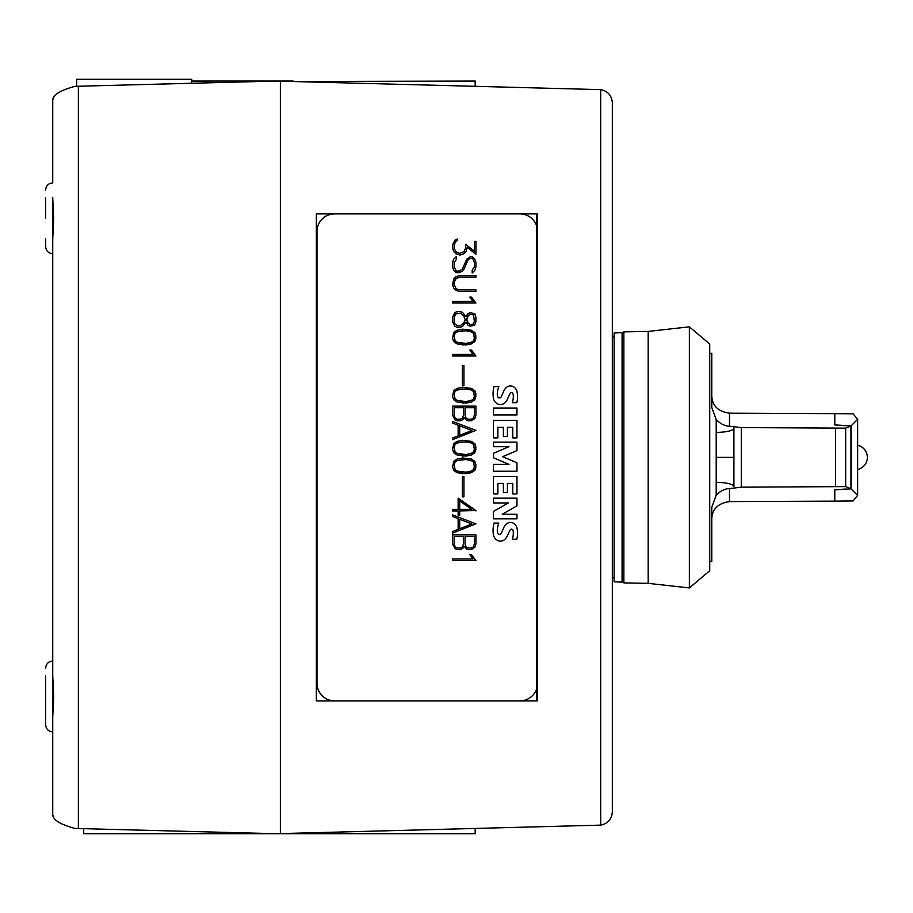 <?xml version="1.0" encoding="UTF-8"?>
<svg xmlns="http://www.w3.org/2000/svg" width="913" height="913" viewBox="0 0 913 913"><rect width="100%" height="100%" fill="white"/><g stroke="black" fill="none" stroke-linecap="round" stroke-linejoin="round"><path stroke-width="1.37" d="M280.382 833.58L600.697 825.135L600.697 89.634C607.864 91.117 611.744 95.511 612.338 102.815L612.338 811.954C611.744 819.258 607.864 823.652 600.697 825.135C607.864 823.652 611.744 819.258 612.338 811.954L612.338 102.815C611.744 95.511 607.864 91.117 600.697 89.634L280.382 81.189M52.737 731.872C48.435 731.461 46.072 729.099 45.65 724.796L45.65 696.459L45.65 724.796C46.072 729.099 48.435 731.461 52.737 731.872L52.737 815.138C53.445 820.228 60.886 824.656 75.06 828.445L275.863 833.706L83.722 833.706L83.722 828.673M191.753 81.063L280.382 81.063L280.382 833.706L475.171 833.706L475.171 828.479M45.65 238.807L45.65 246.647C46.072 250.949 48.435 253.312 52.737 253.734L52.737 675.483L53.639 696.459L52.737 717.435L52.737 815.138L53.81 816.861M52.737 197.813L53.639 218.31L52.737 239.286L52.737 675.962M76.646 86.29L76.646 79.294L191.753 79.294L191.753 83.266M519.942 213.882A17.712 17.644 -90 0 1 536.776 226.253L536.776 688.516A17.712 17.644 -90 0 1 519.942 700.887M334.649 700.887A17.712 17.644 -90 0 1 316.994 683.175L316.994 231.594A17.712 17.644 -90 0 1 334.649 213.882M452.574 534.915L475.924 534.915L475.924 543.908L474.806 547.264L471.393 549.558L468.004 549.558L465.721 548.451L464.272 546.282L462.777 548.451L460.506 549.558L457.116 549.558L454.857 548.451L452.574 543.908L452.574 534.915L475.913 534.915L475.924 543.908L474.806 547.264L471.37 549.558L468.004 549.558M458.143 498.156L475.924 510.55L459.696 510.926L459.696 515.297L458.143 515.297L458.143 510.926L452.574 510.926L452.574 509.363L458.143 509.363L458.143 498.156L475.913 510.926M453.704 461.316L457.093 459.045L462.583 457.949L471.416 459.045L474.806 461.316L475.924 464.728L474.806 470.389L471.416 472.672L465.927 473.756L457.093 472.672L453.704 470.389L452.574 466.977L453.704 461.316M452.574 421.407L475.924 430.365L452.574 439.655L452.574 438.035L458.143 435.866L458.143 425.196L452.574 423.039L452.574 421.407L475.924 430.365L452.574 439.644M453.704 390.684L457.093 388.402L462.583 387.306L471.416 388.402L474.806 390.684L475.924 394.085L474.806 399.746L471.416 402.04L465.927 403.124L457.093 402.04L453.704 399.746L452.574 396.345L453.704 390.684M452.574 354.438L472.911 354.438L469.841 350.056L471.485 350.056L475.924 356.002L452.574 356.002L452.574 354.438L472.888 354.438M454.857 312.634L457.116 311.504L460.506 311.504L462.777 312.634L465.892 316.663L467.913 313.718L470.172 312.6L474.806 313.752L475.924 317.199L475.924 321.638L474.806 325.074L470.172 326.238L467.913 325.108L465.892 322.163L462.777 326.203L460.506 327.322L457.116 327.322L454.857 326.203L452.574 321.638L452.574 317.199L454.857 312.634M455.964 276.753L459.319 275.635L475.924 275.635L475.924 277.198L459.376 277.198L455.188 279.264L454.126 282.471L454.126 284.605L456.192 288.816L459.376 289.889L475.924 289.889L475.924 291.452L459.319 291.452L455.964 290.323L453.704 288.052L452.574 284.673L453.704 279.036L455.964 276.753M454.834 240.279L457.402 239.001L457.402 240.644L455.884 241.386L454.138 244.935L454.138 248.119L455.827 251.668L459.387 253.369L463.964 251.668L465.641 248.119L465.641 244.364L474.372 251.143L474.372 241.329L475.924 241.329L475.924 254.202L467.228 247.343L466.109 251.554L463.827 253.837L460.472 254.955L455.964 253.837L453.704 251.554L452.574 248.176L452.574 244.844L454.834 240.279M453.693 259.155L456.329 256.507L456.329 259.372L454.138 262.624L454.138 266.893L456.169 271.058L459.273 271.058L462.389 268.97L466.748 259.132L470.161 256.838L472.512 256.838L474.806 259.155L475.924 262.533L475.924 266.973L474.817 270.339L472.181 272.976L472.181 270.111L474.372 266.858L474.372 262.59L473.311 259.406L472.329 258.425L470.309 258.425L468.266 259.463L463.952 269.278L461.693 271.526L459.433 272.622L455.998 272.622L453.704 270.339L452.574 266.973L452.574 262.533L453.693 259.155M452.574 301.461L472.911 301.461L469.841 297.079L471.485 297.079L475.924 303.025L452.574 303.025L452.574 301.461L472.888 301.461M453.704 332.537L457.093 330.266L462.583 329.159L471.416 330.266L474.806 332.537L475.924 335.938L474.806 341.61L471.416 343.893L465.927 344.977L457.093 343.893L453.704 341.61L452.574 338.198L453.704 332.537M462.366 365.588L463.918 365.588L463.918 385.765L462.366 385.765L462.366 365.588L463.907 365.588L463.907 385.765L462.366 385.765M452.574 406.137L475.924 406.137L475.924 415.13L474.806 418.485L471.393 420.779L468.004 420.779L465.721 419.672L464.272 417.503L462.777 419.672L460.506 420.779L457.116 420.779L454.857 419.672L452.574 415.13L452.574 406.137L475.913 406.137L475.924 415.13L474.806 418.485L471.37 420.779L468.004 420.779M453.704 443.661L457.093 441.378L462.583 440.283L471.416 441.378L474.806 443.661L475.924 447.062L474.806 452.722L471.416 455.016L465.927 456.101L457.093 455.016L453.704 452.722L452.574 449.322L453.704 443.661M462.366 476.712L463.918 476.712L463.918 496.889L462.366 496.889L462.366 476.712L463.907 476.712L463.907 496.889L462.366 496.889M452.574 514.875L475.924 523.822L452.574 533.112L452.574 531.492L458.143 529.335L458.143 518.652L452.574 516.507L452.574 514.875L475.924 523.822L452.574 533.112M452.574 559.018L472.911 559.018L469.841 554.648L471.485 554.648L475.924 560.582L452.574 560.582L452.574 559.018L472.888 559.018M493.477 498.156L516.963 498.156L516.963 505.813L502.253 514.281L516.963 514.281L516.963 518.824L493.477 518.824L493.477 511.417L508.37 502.96L493.477 502.96L493.477 498.156L516.963 498.156M493.477 442.109L516.963 442.109L516.963 450.634L502.652 456.683L516.963 462.777L516.963 471.234L493.477 471.234L493.477 464.386L508.998 464.386L493.477 457.755L493.477 453.282L508.94 446.708L493.477 446.708L493.477 442.109L516.952 442.109L516.963 450.634M493.477 408.02L516.963 408.02L516.963 414.901L493.477 414.901L493.477 408.02L516.952 408.02L516.952 414.901L493.477 414.901M493.99 386.553L498.818 386.553A24.434 24.354 90 0 0 497.3 393.72A6.95 6.927 90 0 0 497.836 396.904A1.746 1.735 90 0 0 499.434 397.954L499.434 397.954A2.009 1.997 90 0 0 501.169 396.904A108.921 108.544 90 0 0 503.691 391.278A9.564 9.529 -90 0 1 507.445 386.701A6.448 6.425 -90 0 1 513.334 386.633A7.806 7.783 -90 0 1 517.043 391.78A22.939 22.859 -90 0 1 516.792 402.69L512.284 402.69A18.408 18.34 90 0 0 513.22 394.736A2.773 2.762 90 0 0 512.284 392.887A1.392 1.392 90 0 0 510.858 392.784A6.277 6.254 90 0 0 509.317 395.021L507.411 399.255A9.94 9.906 -90 0 1 503.565 403.797A6.87 6.848 -90 0 1 497.437 403.854A8.445 8.411 -90 0 1 493.419 398.467A30.072 29.969 -90 0 1 493.99 386.553L498.806 386.553A24.434 24.354 90 0 0 497.288 393.72L497.3 393.72A6.95 6.927 90 0 0 497.813 396.904A1.746 1.735 90 0 0 499.411 397.954L499.434 397.954M516.963 420.459L516.963 437.886L512.764 437.886L512.764 427.341L507.411 427.341L507.411 436.551L503.394 436.551L503.394 427.341L497.87 427.341L497.87 437.886L493.477 437.886L493.477 420.459L516.963 420.459M516.963 476.506L516.963 493.933L512.764 493.933L512.764 483.399L507.411 483.399L507.411 492.598L503.394 492.598L503.394 483.399L497.87 483.399L497.87 493.933L493.477 493.933L493.477 476.506L516.963 476.506M493.99 523.081L498.818 523.081A24.434 24.354 90 0 0 497.3 530.259A6.95 6.927 90 0 0 497.836 533.432A1.746 1.735 90 0 0 499.434 534.493L499.434 534.493A2.009 1.997 90 0 0 501.169 533.432A108.921 108.544 90 0 0 503.691 527.817A9.564 9.529 -90 0 1 507.445 523.24A6.448 6.425 -90 0 1 513.334 523.172A7.806 7.783 -90 0 1 517.043 528.307A22.939 22.859 -90 0 1 516.792 539.229L512.284 539.229A18.408 18.34 90 0 0 513.22 531.263A2.773 2.762 90 0 0 512.284 529.426A1.392 1.392 90 0 0 510.858 529.323A6.277 6.254 90 0 0 509.317 531.56L507.411 535.794A9.94 9.906 -90 0 1 503.565 540.336A6.87 6.848 -90 0 1 497.437 540.393A8.445 8.411 -90 0 1 493.419 535.007A30.072 29.969 -90 0 1 493.99 523.081L498.806 523.081A24.434 24.354 90 0 0 497.288 530.259L497.3 530.259A6.95 6.927 90 0 0 497.813 533.432A1.746 1.735 90 0 0 499.411 534.493L499.434 534.493M465.037 536.479L465.014 543.84L466.087 546.967L468.118 548.005L471.279 548.005L473.299 546.967L474.372 543.84L474.372 536.479L465.037 536.479L465.037 543.84L466.098 546.967L468.118 548.005M454.138 536.479L454.126 543.84L455.188 546.967L457.23 548.005L460.38 548.005L462.412 546.967L463.473 543.84L463.473 536.479L454.138 536.479L454.138 543.84L455.199 546.967L457.23 548.005M464.249 546.282L462.777 548.451L460.494 549.558L457.116 549.558M459.696 500.986L459.696 509.363L471.701 509.363L459.696 500.986L459.684 509.363M452.574 510.926L458.121 510.926M458.121 509.363L452.574 509.363M459.684 510.926L459.684 515.297L458.143 515.297M465.87 472.192L471.256 471.097L473.459 469.624L474.372 466.931L473.459 462.081L471.256 460.609L465.87 459.501L457.276 460.609L455.073 462.081L454.16 464.797L455.073 469.624L457.276 471.097L465.87 472.192M462.583 473.756L471.416 472.672L474.806 470.389L475.913 466.977L474.794 461.316L471.405 459.045L462.583 457.949M462.663 459.501L457.276 460.609M462.663 472.192L457.276 471.097M457.265 460.609L455.062 462.081L454.149 464.797L455.062 469.624L457.265 471.097M459.696 425.789L459.696 435.273L471.838 430.525L459.696 425.789L459.684 435.273M465.87 401.56L471.256 400.453L473.459 398.981L474.372 396.288L473.459 391.449L471.256 389.977L465.87 388.87L457.276 389.977L455.073 391.449L454.16 394.154L455.073 398.981L457.276 400.453L465.87 401.56M462.583 403.124L471.416 402.04L474.806 399.746L475.913 396.345L474.794 390.684L471.405 388.402L462.583 387.306M462.663 388.87L457.276 389.977M462.663 401.56L457.276 400.453M457.265 389.977L455.062 391.449L454.149 394.154L455.062 398.981L457.265 400.453M452.574 356.002L475.913 356.002L472.637 352.35M472.614 352.35L471.462 350.056L469.841 350.056M470.572 324.629L473.516 323.944L474.372 321.376L473.516 314.882L470.572 314.198L468.848 315.031L466.646 318.751L468.084 323.008L470.572 324.629L468.061 323.008L466.634 320.064L468.061 315.83L470.572 314.198M457.481 325.758L460.129 325.758L463.701 323.031L465.231 319.892L463.701 315.807L460.129 313.068L455.758 313.924L454.138 317.439L454.138 321.387L455.073 324.183L457.481 325.758L455.062 324.183L454.138 321.387M470.172 326.238L474.794 325.074L475.913 321.638L475.913 317.199L474.794 313.752L470.172 312.6M457.116 327.322L460.494 327.322L462.777 326.203L465.892 322.163M457.47 313.068L455.062 314.643L454.138 317.439M454.126 317.439L454.126 321.387M465.892 316.663L462.777 312.634L460.494 311.504L457.116 311.504M459.353 289.889L456.192 288.816M459.319 291.452L475.913 291.452L475.913 289.889M475.913 277.198L475.913 275.635L459.319 275.635M459.353 277.198L456.192 278.271M456.18 288.816L454.115 284.605L454.115 282.471L456.18 278.271M474.361 251.143L465.641 244.376M475.913 254.191L475.913 241.329L474.372 241.329M467.216 247.343L466.109 251.554L463.827 253.837L459.319 254.955M459.387 253.369L455.804 251.668L454.126 248.119L454.126 244.935L455.872 241.386L457.402 240.644L457.39 239.001M472.181 272.953L474.817 270.339L475.913 266.973L475.913 262.533L474.783 259.155L472.489 256.838L470.161 256.838M470.298 258.425L468.243 259.463L467.216 261.552M455.998 272.622L459.422 272.622L461.693 271.526L463.93 269.278L467.194 261.552M456.158 271.058L454.126 266.893L454.126 262.624L456.329 259.372L456.306 256.519M452.574 303.025L475.913 303.025L472.637 299.373M472.614 299.373L471.462 297.079L469.841 297.079M465.87 343.414L471.256 342.318L473.459 340.846L474.372 338.141L473.459 333.302L471.256 331.83L465.87 330.723L457.276 331.83L455.073 333.302L454.16 336.018L455.073 340.846L457.276 342.318L465.87 343.414M462.583 344.977L471.416 343.893L474.806 341.61L475.913 338.198L474.794 332.537L471.405 330.266L462.583 329.159M462.663 330.723L457.276 331.83M462.663 343.414L457.276 342.318M457.265 331.83L455.062 333.302L454.149 336.018L455.062 340.846L457.265 342.318M465.037 407.7L465.014 415.061L466.087 418.177L468.118 419.215L471.279 419.215L473.299 418.177L474.372 415.061L474.372 407.7L465.037 407.7L465.037 415.061L466.098 418.177L468.118 419.215M454.138 407.7L454.126 415.061L455.188 418.177L457.23 419.215L460.38 419.215L462.412 418.177L463.473 415.061L463.473 407.7L454.138 407.7L454.138 415.061L455.199 418.177L457.23 419.215M464.249 417.503L462.777 419.672L460.494 420.779L457.116 420.779M465.87 454.537L471.256 453.43L473.459 451.958L474.372 449.264L473.459 444.426L471.256 442.953L465.87 441.846L457.276 442.953L455.073 444.426L454.16 447.13L455.073 451.958L457.276 453.43L465.87 454.537M462.583 456.101L471.416 455.016L474.806 452.722L475.913 449.322L474.794 443.661L471.405 441.378L462.583 440.283M462.663 441.846L457.276 442.953M462.663 454.537L457.276 453.43M457.265 442.953L455.062 444.426L454.149 447.13L455.062 451.958L457.265 453.43M459.696 519.246L459.696 528.741L471.838 523.994L459.696 519.246L459.684 528.741M452.574 560.582L475.913 560.582L472.637 556.93M472.614 556.93L471.462 554.648L469.841 554.648M493.477 518.824L516.952 518.824L516.952 514.281M493.477 502.96L508.347 502.96M502.241 514.281L516.952 505.813L516.952 498.156M508.986 464.386L493.477 464.386M493.477 446.708L508.929 446.708M493.477 471.234L516.952 471.234L516.952 462.777L502.629 456.683L516.952 450.634M512.284 402.69L516.781 402.69A22.939 22.859 90 0 0 517.032 391.78A7.806 7.783 90 0 0 513.323 386.633L513.334 386.633A6.448 6.425 90 0 0 510.447 385.948M511.485 392.636L511.463 392.636A1.392 1.392 90 0 0 510.835 392.784L510.858 392.784M510.835 392.784A6.277 6.254 90 0 0 509.306 395.021L509.317 395.021M500.45 404.55A6.87 6.848 90 0 0 503.554 403.797L503.565 403.797A9.94 9.906 90 0 0 507.4 399.255L509.306 395.021M497.847 427.341L497.847 437.886L493.477 437.886M493.477 420.459L516.952 420.459L516.952 437.886L512.764 437.886M507.4 427.341L507.4 436.551L503.394 436.551M497.847 483.399L497.847 493.933L493.477 493.933M493.477 476.506L516.952 476.506L516.952 493.933L512.764 493.933M507.4 483.399L507.4 492.598L503.394 492.598M512.284 539.229L516.781 539.229A22.939 22.859 90 0 0 517.032 528.307A7.806 7.783 90 0 0 513.323 523.172L513.334 523.172A6.448 6.425 90 0 0 510.447 522.487M511.485 529.163L511.463 529.163A1.392 1.392 90 0 0 510.835 529.323L510.858 529.323M510.835 529.323A6.277 6.254 90 0 0 509.306 531.56L509.317 531.56M500.45 541.089A6.87 6.848 90 0 0 503.554 540.336L503.565 540.336A9.94 9.906 90 0 0 507.4 535.794L509.306 531.56M334.569 213.882A17.712 17.644 90 0 0 316.925 231.594L316.925 683.175A17.712 17.644 90 0 0 334.569 700.887M280.382 81.063L293.141 81.063L280.382 81.063M475.171 86.29L475.171 81.063L293.141 81.519M45.65 675.962L45.65 696.459L45.65 675.962M45.65 197.813L45.65 218.31L45.65 197.813M52.737 182.897L52.737 99.631L52.737 182.897C48.435 183.319 46.072 185.67 45.65 189.984C46.072 185.67 48.435 183.319 52.737 182.897M275.863 81.063L75.06 86.324C60.886 90.113 53.445 94.553 52.737 99.631L53.81 97.919M52.737 675.483L52.737 716.956M52.737 197.334L52.737 238.807M275.863 833.706L280.382 833.706M316.343 700.887L316.343 213.882L537.198 213.882L537.198 700.887L316.343 700.887L536.696 700.887L536.696 688.756M316.343 213.882L536.696 213.882L536.696 226.013M648.173 583.35L648.173 331.419L689.372 326.843L689.372 587.926L648.173 583.35L623.853 582.893L623.853 331.876L648.173 331.419M689.372 587.926L709.743 570.716L709.743 344.053L689.372 326.843M711.775 518.687C712.288 508.906 718.189 503.211 729.487 501.602L834.687 501.146L834.687 489.859L850.95 488.854L850.95 425.915L834.79 424.91L834.79 413.635L853.096 413.817L857.638 419.307L857.638 495.462L853.096 500.952L834.79 501.146L834.79 489.756M709.743 561.427L711.775 561.427L711.775 507.251L716.203 495.143L716.203 482.349C726.953 482.6 732.865 484.016 733.915 486.595L733.915 428.174C732.854 430.753 726.953 432.169 716.203 432.42L716.203 419.626C720.585 423.952 725.013 426.143 729.487 426.188L741.288 427.592L845.678 428.163L851.064 425.915L857.638 419.307M716.203 432.42L716.203 482.349M729.487 426.188L729.487 413.167L834.687 413.635L834.687 424.91L845.78 425.755M729.487 501.602L729.487 488.581L741.288 487.177L845.678 486.606L851.064 488.854L857.638 495.462M729.487 488.581C725.002 488.638 720.574 490.829 716.203 495.143M709.743 353.342L711.775 353.342L711.775 407.518L716.203 419.626M729.487 413.167C718.189 411.558 712.288 405.863 711.775 396.082M733.915 428.174L733.915 427.022M851.064 488.854L851.064 425.915M845.78 489.014L834.79 489.859M622.084 582.174L622.084 332.606L614.107 333.017L614.107 581.752L622.084 582.174M78.37 86.244L78.37 828.536M867.327 457.39A12.394 12.371 90 0 0 857.638 445.282A12.394 12.394 0 0 1 857.638 469.487M845.678 428.163L845.678 486.606M835.486 428.631L835.486 486.138M741.288 487.177L741.288 427.592M716.443 457.39L733.995 457.39M52.737 253.734C48.435 253.312 46.072 250.949 45.65 246.647M52.737 661.035C48.435 661.457 46.072 663.819 45.65 668.122C46.072 663.819 48.435 661.457 52.737 661.035M622.084 577.929L623.853 578.02M614.107 577.803L612.338 577.803M622.084 336.851L623.853 336.76M614.107 336.965L612.338 336.965"/></g></svg>
